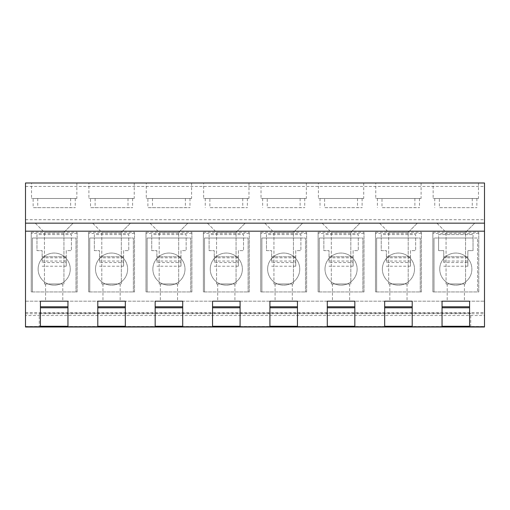 <?xml version="1.0" encoding="UTF-8"?>
<svg xmlns="http://www.w3.org/2000/svg" width="510" height="510" viewBox="0 0 510 510"><rect width="100%" height="100%" fill="white"/><g stroke="black" fill="none" stroke-linecap="round" stroke-linejoin="round"><path stroke-width="0.38" stroke-dasharray="2.55 1.91" d="M25.5 186.437L484.5 186.437L484.5 182.994L25.5 182.994L25.5 327.006M470.73 327.006L470.73 313.236L39.27 313.236L470.73 313.236L470.73 327.006L39.27 327.006L39.27 313.236L39.27 327.006L484.5 327.006L484.5 186.437M421.387 232.279L421.387 291.949L375.487 291.949L421.387 291.949L421.387 232.279L375.487 232.279L375.487 291.949L375.487 232.279M364.012 232.279L364.012 291.949L318.112 291.949L364.012 291.949L364.012 232.279L318.112 232.279L318.112 291.949L318.112 232.279M306.637 232.279L306.637 291.949L260.737 291.949L306.637 291.949L306.637 232.279L260.737 232.279L260.737 291.949L260.737 232.279M249.262 232.279L249.262 291.949L203.362 291.949L249.262 291.949L249.262 232.279L203.362 232.279L203.362 291.949L203.362 232.279M191.887 232.279L191.887 291.949L145.987 291.949L191.887 291.949L191.887 232.279L145.987 232.279L145.987 291.949L145.987 232.279M134.512 232.279L134.512 291.949L88.612 291.949L134.512 291.949L134.512 232.279L88.612 232.279L88.612 291.949L88.612 232.279M77.137 232.279L77.137 291.949L31.237 291.949L77.137 291.949L77.137 232.279L31.237 232.279L31.237 291.949L31.237 232.279M478.762 232.279L478.762 291.949L432.862 291.949L478.762 291.949L478.762 232.279L432.862 232.279L432.862 291.949L432.862 232.279M478.762 233.427L432.862 233.427L478.762 233.427M438.6 238.017L477.615 238.017L477.615 291.949L477.615 238.017L473.025 238.017L473.025 234.574L438.6 234.574L438.6 238.017L438.6 234.574L473.025 234.574L473.025 238.017L438.6 238.017L438.6 250.639L438.6 238.017L434.01 238.017L473.025 238.017L473.025 250.639L467.861 250.639L467.861 266.201L467.861 262.535L443.764 262.535L443.764 250.639L438.6 250.639L443.764 250.639L443.764 262.535M434.01 291.949L434.01 238.017L434.01 291.949M439.747 269.114A16.065 16.065 0 0 0 455.812 285.179A16.065 16.065 0 0 0 471.877 269.114A16.065 16.065 0 0 0 455.812 253.049A16.065 16.065 0 0 0 439.747 269.114A16.065 16.065 0 0 1 455.812 253.049A16.065 16.065 0 0 1 471.877 269.114A16.065 16.065 0 0 1 455.812 285.179A16.065 16.065 0 0 1 439.747 269.114M467.861 266.201L443.764 266.201M467.861 262.535L467.861 250.639L473.025 250.639L473.025 238.017M421.387 233.427L375.487 233.427L421.387 233.427M410.486 262.535L410.486 250.639L415.65 250.639L415.65 238.017L376.635 238.017L376.635 291.949L376.635 238.017L420.24 238.017L420.24 291.949L420.24 238.017L415.65 238.017L415.65 234.574L381.225 234.574L381.225 238.017L381.225 234.574L415.65 234.574L415.65 250.639L410.486 250.639L410.486 266.201L410.486 262.535L386.389 262.535L386.389 250.639L381.225 250.639L381.225 238.017L381.225 250.639L386.389 250.639L386.389 262.535M382.372 269.114A16.065 16.065 0 0 0 398.438 285.179A16.065 16.065 0 0 0 414.502 269.114A16.065 16.065 0 0 0 398.438 253.049A16.065 16.065 0 0 0 382.372 269.114A16.065 16.065 0 0 1 398.438 253.049A16.065 16.065 0 0 1 414.502 269.114A16.065 16.065 0 0 1 398.438 285.179A16.065 16.065 0 0 1 382.372 269.114M410.486 266.201L386.389 266.201M364.012 233.427L318.112 233.427L364.012 233.427M353.111 262.535L353.111 250.639L358.275 250.639L358.275 238.017L319.26 238.017L319.26 291.949L319.26 238.017L362.865 238.017L362.865 291.949L362.865 238.017L358.275 238.017L358.275 234.574L323.85 234.574L323.85 238.017L323.85 234.574L358.275 234.574L358.275 250.639L353.111 250.639L353.111 266.201L353.111 262.535L329.014 262.535L329.014 250.639L323.85 250.639L323.85 238.017L323.85 250.639L329.014 250.639L329.014 262.535M324.998 269.114A16.065 16.065 0 0 0 341.062 285.179A16.065 16.065 0 0 0 357.127 269.114A16.065 16.065 0 0 0 341.062 253.049A16.065 16.065 0 0 0 324.998 269.114A16.065 16.065 0 0 1 341.062 253.049A16.065 16.065 0 0 1 357.127 269.114A16.065 16.065 0 0 1 341.062 285.179A16.065 16.065 0 0 1 324.998 269.114M353.111 266.201L329.014 266.201M306.637 233.427L260.737 233.427L306.637 233.427M295.736 262.535L295.736 250.639L300.9 250.639L300.9 238.017L261.885 238.017L261.885 291.949L261.885 238.017L305.49 238.017L305.49 291.949L305.49 238.017L300.9 238.017L300.9 234.574L266.475 234.574L266.475 238.017L266.475 234.574L300.9 234.574L300.9 250.639L295.736 250.639L295.736 266.201L295.736 262.535L271.639 262.535L271.639 250.639L266.475 250.639L266.475 238.017L266.475 250.639L271.639 250.639L271.639 262.535M267.623 269.114A16.065 16.065 0 0 0 283.688 285.179A16.065 16.065 0 0 0 299.752 269.114A16.065 16.065 0 0 0 283.688 253.049A16.065 16.065 0 0 0 267.623 269.114A16.065 16.065 0 0 1 283.688 253.049A16.065 16.065 0 0 1 299.752 269.114A16.065 16.065 0 0 1 283.688 285.179A16.065 16.065 0 0 1 267.623 269.114M295.736 266.201L271.639 266.201M249.262 233.427L203.362 233.427L249.262 233.427M238.361 262.535L238.361 250.639L243.525 250.639L243.525 238.017L204.51 238.017L204.51 291.949L204.51 238.017L248.115 238.017L248.115 291.949L248.115 238.017L243.525 238.017L243.525 234.574L209.1 234.574L209.1 238.017L209.1 234.574L243.525 234.574L243.525 250.639L238.361 250.639L238.361 266.201L238.361 262.535L214.264 262.535L214.264 250.639L209.1 250.639L209.1 238.017L209.1 250.639L214.264 250.639L214.264 262.535M210.248 269.114A16.065 16.065 0 0 0 226.312 285.179A16.065 16.065 0 0 0 242.377 269.114A16.065 16.065 0 0 0 226.312 253.049A16.065 16.065 0 0 0 210.248 269.114A16.065 16.065 0 0 1 226.312 253.049A16.065 16.065 0 0 1 242.377 269.114A16.065 16.065 0 0 1 226.312 285.179A16.065 16.065 0 0 1 210.248 269.114M238.361 266.201L214.264 266.201M191.887 233.427L145.987 233.427L191.887 233.427M180.986 262.535L180.986 250.639L186.15 250.639L186.15 238.017L147.135 238.017L147.135 291.949L147.135 238.017L190.74 238.017L190.74 291.949L190.74 238.017L186.15 238.017L186.15 234.574L151.725 234.574L151.725 238.017L151.725 234.574L186.15 234.574L186.15 250.639L180.986 250.639L180.986 266.201L180.986 262.535L156.889 262.535L156.889 250.639L151.725 250.639L151.725 238.017L151.725 250.639L156.889 250.639L156.889 262.535M152.873 269.114A16.065 16.065 0 0 0 168.938 285.179A16.065 16.065 0 0 0 185.002 269.114A16.065 16.065 0 0 0 168.938 253.049A16.065 16.065 0 0 0 152.873 269.114A16.065 16.065 0 0 1 168.938 253.049A16.065 16.065 0 0 1 185.002 269.114A16.065 16.065 0 0 1 168.938 285.179A16.065 16.065 0 0 1 152.873 269.114M180.986 266.201L156.889 266.201M134.512 233.427L88.612 233.427L134.512 233.427M123.611 262.535L123.611 250.639L128.775 250.639L128.775 238.017L89.76 238.017L89.76 291.949L89.76 238.017L133.365 238.017L133.365 291.949L133.365 238.017L128.775 238.017L128.775 234.574L94.35 234.574L94.35 238.017L94.35 234.574L128.775 234.574L128.775 250.639L123.611 250.639L123.611 266.201L123.611 262.535L99.514 262.535L99.514 250.639L94.35 250.639L94.35 238.017L94.35 250.639L99.514 250.639L99.514 262.535M95.498 269.114A16.065 16.065 0 0 0 111.562 285.179A16.065 16.065 0 0 0 127.627 269.114A16.065 16.065 0 0 0 111.562 253.049A16.065 16.065 0 0 0 95.498 269.114A16.065 16.065 0 0 1 111.562 253.049A16.065 16.065 0 0 1 127.627 269.114A16.065 16.065 0 0 1 111.562 285.179A16.065 16.065 0 0 1 95.498 269.114M123.611 266.201L99.514 266.201M77.137 233.427L31.237 233.427L77.137 233.427M66.236 262.535L66.236 250.639L71.4 250.639L71.4 238.017L32.385 238.017L32.385 291.949L32.385 238.017L75.99 238.017L75.99 291.949L75.99 238.017L71.4 238.017L71.4 234.574L36.975 234.574L36.975 238.017L36.975 234.574L71.4 234.574L71.4 250.639L66.236 250.639L66.236 266.201L66.236 262.535L42.139 262.535L42.139 250.639L36.975 250.639L36.975 238.017L36.975 250.639L42.139 250.639L42.139 262.535M38.122 269.114A16.065 16.065 0 0 0 54.187 285.179A16.065 16.065 0 0 0 70.252 269.114A16.065 16.065 0 0 0 54.187 253.049A16.065 16.065 0 0 0 38.122 269.114A16.065 16.065 0 0 1 54.187 253.049A16.065 16.065 0 0 1 70.252 269.114A16.065 16.065 0 0 1 54.187 285.179A16.065 16.065 0 0 1 38.122 269.114M66.236 266.201L42.139 266.201M484.5 315.531L484.5 301.187L484.5 315.531L25.5 315.531M25.5 301.187L484.5 301.187L25.5 301.187M447.206 301.187L464.419 301.187L447.206 301.187L447.206 283.974L464.419 283.974L447.206 283.974M389.831 301.187L407.044 301.187L389.831 301.187L389.831 283.974L407.044 283.974L389.831 283.974M332.456 301.187L349.669 301.187L332.456 301.187L332.456 283.974L349.669 283.974L332.456 283.974M275.081 301.187L292.294 301.187L275.081 301.187L275.081 283.974L292.294 283.974L275.081 283.974M217.706 301.187L234.919 301.187L217.706 301.187L217.706 283.974L234.919 283.974L217.706 283.974M160.331 301.187L177.544 301.187L160.331 301.187L160.331 283.974L177.544 283.974L160.331 283.974M102.956 301.187L120.169 301.187L102.956 301.187L102.956 283.974L120.169 283.974L102.956 283.974M45.581 301.187L62.794 301.187L45.581 301.187L45.581 283.974L62.794 283.974L45.581 283.974M40.417 326.757L40.417 301.187L67.957 301.187L67.957 326.757M442.042 326.757L442.042 301.187L469.582 301.187L469.582 326.757M384.667 326.757L384.667 301.187L412.207 301.187L412.207 326.757M327.292 326.757L327.292 301.187L354.832 301.187L354.832 326.757M269.917 326.757L269.917 301.187L297.457 301.187L297.457 326.757M212.542 326.757L212.542 301.187L240.083 301.187L240.083 326.757M155.167 326.757L155.167 301.187L182.708 301.187L182.708 326.757M97.792 326.757L97.792 301.187L125.332 301.187L125.332 326.757M35.254 223.157L73.121 223.157L35.254 223.157L44.434 232.337L44.434 283.974L63.941 283.974L44.434 283.974L44.434 232.337L35.254 223.157M92.629 223.157L130.496 223.157L92.629 223.157L101.809 232.337L101.809 283.974L121.316 283.974L101.809 283.974L101.809 232.337L92.629 223.157M150.004 223.157L187.871 223.157L150.004 223.157L159.184 232.337L159.184 283.974L178.691 283.974L159.184 283.974L159.184 232.337L150.004 223.157M207.379 223.157L245.246 223.157L207.379 223.157L216.559 232.337L216.559 283.974L236.066 283.974L216.559 283.974L216.559 232.337L207.379 223.157M264.754 223.157L302.621 223.157L264.754 223.157L273.934 232.337L273.934 283.974L293.441 283.974L273.934 283.974L273.934 232.337L264.754 223.157M322.129 223.157L359.996 223.157L322.129 223.157L331.309 232.337L331.309 283.974L350.816 283.974L331.309 283.974L331.309 232.337L322.129 223.157M379.504 223.157L417.371 223.157L379.504 223.157L388.684 232.337L388.684 283.974L408.191 283.974L388.684 283.974L388.684 232.337L379.504 223.157M436.879 223.157L474.746 223.157L436.879 223.157L446.059 232.337L446.059 283.974L465.566 283.974L446.059 283.974L446.059 232.337L436.879 223.157M433.149 182.994L478.476 182.994L433.149 182.994L433.149 198.486L478.476 198.486L433.149 198.486M375.774 182.994L421.101 182.994L375.774 182.994L375.774 198.486L421.101 198.486L375.774 198.486M318.399 182.994L363.726 182.994L318.399 182.994L318.399 198.486L363.726 198.486L318.399 198.486M261.024 182.994L306.351 182.994L261.024 182.994L261.024 198.486L306.351 198.486L261.024 198.486M203.649 182.994L248.976 182.994L203.649 182.994L203.649 198.486L248.976 198.486L203.649 198.486M146.274 182.994L191.601 182.994L146.274 182.994L146.274 198.486L191.601 198.486L146.274 198.486M88.899 182.994L134.226 182.994L88.899 182.994L88.899 198.486L134.226 198.486L88.899 198.486M31.524 182.994L76.851 182.994L31.524 182.994L31.524 198.486L76.851 198.486L31.524 198.486M25.5 219.714L484.5 219.714M25.5 223.157L484.5 223.157L25.5 223.157M478.476 182.994L478.476 198.486M439.371 198.486L476.863 198.486L434.762 198.486L439.371 198.486L439.371 207.666L476.863 207.666L439.371 207.666M476.863 198.486L476.863 207.666M434.762 198.486L434.762 207.666M472.254 198.486L472.254 207.666M421.101 182.994L421.101 198.486M381.996 198.486L419.488 198.486L377.387 198.486L381.996 198.486L381.996 207.666L419.488 207.666L381.996 207.666M419.488 198.486L419.488 207.666M377.387 198.486L377.387 207.666M414.879 198.486L414.879 207.666M363.726 182.994L363.726 198.486M324.621 198.486L362.113 198.486L320.012 198.486L324.621 198.486L324.621 207.666L362.113 207.666L324.621 207.666M362.113 198.486L362.113 207.666M320.012 198.486L320.012 207.666M357.504 198.486L357.504 207.666M306.351 182.994L306.351 198.486M267.246 198.486L304.738 198.486L262.637 198.486L267.246 198.486L267.246 207.666L304.738 207.666L267.246 207.666M304.738 198.486L304.738 207.666M262.637 198.486L262.637 207.666M300.129 198.486L300.129 207.666M248.976 182.994L248.976 198.486M209.871 198.486L247.363 198.486L205.262 198.486L209.871 198.486L209.871 207.666L247.363 207.666L209.871 207.666M247.363 198.486L247.363 207.666M205.262 198.486L205.262 207.666M242.754 198.486L242.754 207.666M191.601 182.994L191.601 198.486M147.887 198.486L189.988 198.486L147.887 198.486L147.887 207.666L189.988 207.666L147.887 207.666M152.496 198.486L152.496 207.666M185.379 198.486L185.379 207.666M189.988 198.486L189.988 207.666M134.226 182.994L134.226 198.486M90.512 198.486L132.613 198.486L90.512 198.486L90.512 207.666L132.613 207.666L90.512 207.666M95.121 198.486L95.121 207.666M128.004 198.486L128.004 207.666M132.613 198.486L132.613 207.666M76.851 182.994L76.851 198.486M33.137 198.486L75.238 198.486L33.137 198.486L33.137 207.666L75.238 207.666L33.137 207.666M37.746 198.486L37.746 207.666M70.629 198.486L70.629 207.666M75.238 198.486L75.238 207.666M465.566 232.337L474.746 223.157L465.566 232.337L465.566 283.974L465.566 232.337L446.059 232.337L465.566 232.337M464.419 283.974L464.419 301.187M408.191 232.337L417.371 223.157L408.191 232.337L408.191 283.974L408.191 232.337L388.684 232.337L408.191 232.337M407.044 283.974L407.044 301.187M350.816 232.337L359.996 223.157L350.816 232.337L350.816 283.974L350.816 232.337L331.309 232.337L350.816 232.337M349.669 283.974L349.669 301.187M293.441 232.337L302.621 223.157L293.441 232.337L293.441 283.974L293.441 232.337L273.934 232.337L293.441 232.337M292.294 283.974L292.294 301.187M236.066 232.337L245.246 223.157L236.066 232.337L236.066 283.974L236.066 232.337L216.559 232.337L236.066 232.337M234.919 283.974L234.919 301.187M178.691 232.337L187.871 223.157L178.691 232.337L178.691 283.974L178.691 232.337L159.184 232.337L178.691 232.337M177.544 283.974L177.544 301.187M121.316 232.337L130.496 223.157L121.316 232.337L121.316 283.974L121.316 232.337L101.809 232.337L121.316 232.337M120.169 283.974L120.169 301.187M63.941 232.337L73.121 223.157L63.941 232.337L63.941 283.974L63.941 232.337L44.434 232.337L63.941 232.337M62.794 283.974L62.794 301.187M25.5 231.189L484.5 231.189M467.861 256.721L443.764 256.721L467.861 256.721M467.861 257.799L443.764 257.799M467.861 261.037L443.764 261.037M415.65 238.017L381.225 238.017M410.486 256.721L386.389 256.721L410.486 256.721M410.486 257.799L386.389 257.799M410.486 261.037L386.389 261.037M358.275 238.017L323.85 238.017M353.111 256.721L329.014 256.721L353.111 256.721M353.111 257.799L329.014 257.799M353.111 261.037L329.014 261.037M300.9 238.017L266.475 238.017M295.736 256.721L271.639 256.721L295.736 256.721M295.736 257.799L271.639 257.799M295.736 261.037L271.639 261.037M243.525 238.017L209.1 238.017M238.361 256.721L214.264 256.721L238.361 256.721M238.361 257.799L214.264 257.799M238.361 261.037L214.264 261.037M186.15 238.017L151.725 238.017M180.986 256.721L156.889 256.721L180.986 256.721M180.986 257.799L156.889 257.799M180.986 261.037L156.889 261.037M128.775 238.017L94.35 238.017M123.611 256.721L99.514 256.721L123.611 256.721M123.611 257.799L99.514 257.799M123.611 261.037L99.514 261.037M71.4 238.017L36.975 238.017M66.236 256.721L42.139 256.721L66.236 256.721M66.236 257.799L42.139 257.799M66.236 261.037L42.139 261.037M25.5 312.522L484.5 312.522M25.5 313.739L484.5 313.739M25.5 326.502L484.5 326.502"/><path stroke-width="0.76" d="M484.5 231.189L484.5 223.157L25.5 223.157L484.5 223.157L484.5 182.994L25.5 182.994L25.5 231.189L484.5 231.189L484.5 327.006L39.27 327.006M484.5 327.006L25.5 327.006L25.5 231.189M25.5 326.757L40.417 326.757L40.417 301.187L67.957 301.187L67.957 326.757L97.792 326.757L97.792 301.187L125.332 301.187L125.332 326.757L155.167 326.757L155.167 301.187L182.708 301.187L182.708 326.757L212.542 326.757L212.542 301.187L240.083 301.187L240.083 326.757L269.917 326.757L269.917 301.187L297.457 301.187L297.457 326.757L327.292 326.757L327.292 301.187L354.832 301.187L354.832 326.757L384.667 326.757L384.667 301.187L412.207 301.187L412.207 326.757L442.042 326.757L442.042 301.187L469.582 301.187L469.582 326.757L484.5 326.757M442.042 326.272L469.582 326.272M384.667 326.272L412.207 326.272M327.292 326.272L354.832 326.272M269.917 326.272L297.457 326.272M212.542 326.272L240.083 326.272M155.167 326.272L182.708 326.272M97.792 326.272L125.332 326.272M40.417 326.272L67.957 326.272M384.667 306.797L412.207 306.797M327.292 306.797L354.832 306.797M269.917 306.797L297.457 306.797M212.542 306.797L240.083 306.797M155.167 306.797L182.708 306.797M97.792 306.797L125.332 306.797M442.042 306.797L469.582 306.797M40.417 306.797L67.957 306.797M384.667 307.785L412.207 307.785M327.292 307.785L354.832 307.785M269.917 307.785L297.457 307.785M212.542 307.785L240.083 307.785M155.167 307.785L182.708 307.785M97.792 307.785L125.332 307.785M442.042 307.785L469.582 307.785M40.417 307.785L67.957 307.785"/></g></svg>
